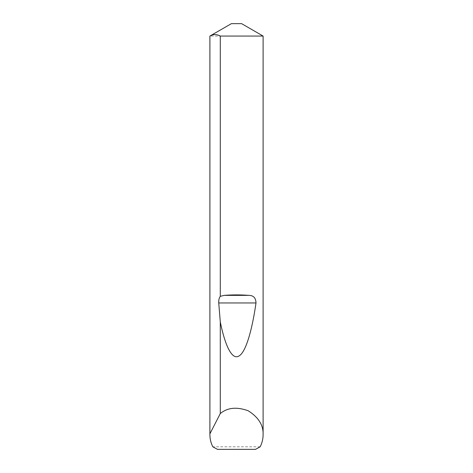 <?xml version="1.0" encoding="UTF-8"?>
<svg xmlns="http://www.w3.org/2000/svg" width="473" height="473" viewBox="0 0 473 473"><rect width="100%" height="100%" fill="white"/><g stroke="black" fill="none" stroke-linecap="round" stroke-linejoin="round"><path stroke-width="0.35" stroke-dasharray="2.37 1.77" d="M241.608 23.65L231.392 23.65M263.106 36.06L209.894 36.06M260.18 446.796L212.82 446.796M217.45 449.35L255.55 449.35"/><path stroke-width="0.71" d="M209.894 434.663L209.906 433.812L220.288 413.568C227.501 407.555 236.825 406.632 248.26 410.795C258.53 417.328 263.479 425.28 263.106 434.663C263.089 438.938 262.113 442.982 260.18 446.796L255.55 449.35L217.45 449.35L212.82 446.796C210.887 442.982 209.911 438.938 209.894 434.663L209.894 36.06L231.392 23.65L241.608 23.65L263.106 36.06L220.288 36.06L220.288 296.317L224.237 295.365C232.414 294.738 240.586 294.738 248.763 295.365C253.439 295.365 255.852 297.895 256.005 302.962C252.008 330.798 245.635 352.799 238.729 356.128C231.835 360.124 224.965 345.16 220.288 321.924L218.745 302.962C218.591 300.154 219.1 297.937 220.288 296.317M263.106 434.663L263.106 36.06M220.288 413.568L220.288 321.924M209.906 433.812L209.906 36.06C213.347 34.115 216.811 34.115 220.288 36.06M224.237 295.365L248.763 295.365M218.745 302.962L256.005 302.962"/></g></svg>
